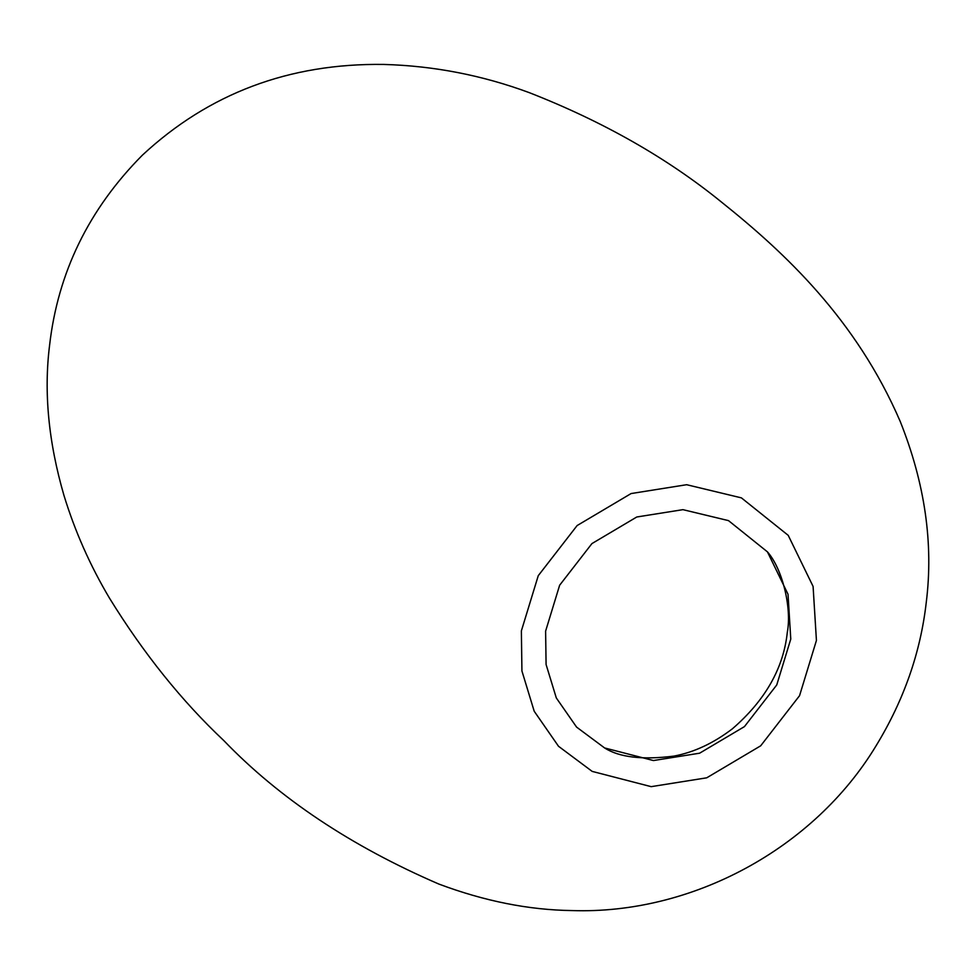 <?xml version="1.0" encoding="UTF-8"?>
<svg xmlns="http://www.w3.org/2000/svg" width="975" height="975" viewBox="0 0 975 975"><rect width="100%" height="100%" fill="white"/><g stroke="black" fill="none" stroke-linecap="round" stroke-linejoin="round"><path stroke-width="1.46" d="M521.369 630.91L538.261 575.677L577.127 525.549L631.093 493.557L686.632 484.709L741.402 497.872L788.227 535.36L813.089 586.426L816.428 640.465L799.549 695.699L760.683 745.814L706.717 777.818L651.166 786.654L592.178 771.396L558.517 746.277L534.202 711.238L521.93 670.995L521.369 630.91M790.774 639.064L788.019 594.25L767.447 551.874L728.508 520.626L682.927 509.657L636.773 516.994L591.935 543.587L559.638 585.232L545.61 631.13L546.085 664.487L556.311 697.954L576.566 727.082L604.597 747.947L653.457 760.549L699.611 753.2L744.449 726.607L776.746 684.962L790.774 639.064M926.25 602.477C933.623 543.587 924.909 483.161 900.108 421.2C856.111 319.349 784.851 252.708 721.573 202.154C667.363 158.108 603.245 121.595 529.23 92.625C482.198 75.233 433.692 65.837 383.736 64.435C289.307 63.131 208.833 93.393 142.313 155.232C88.835 209.162 57.927 272.5 49.591 345.247C43.704 392.145 48.494 442.199 63.96 495.422C74.953 531.338 90.151 565.61 109.541 598.236C143.618 653.494 181.703 700.94 223.811 740.586C279.337 798.281 351.012 846.105 438.847 884.057C484.514 901.168 528.864 909.992 571.898 910.565C691.738 914.648 814.003 848.762 876.184 745.619C903.862 700.196 920.546 652.482 926.25 602.477M604.597 747.947C619.308 757.343 642.403 760.073 673.871 756.112C693.968 752.347 713.505 743.218 732.481 728.739C765.241 700.342 783.522 668.192 787.312 632.3C791.968 607.839 782.303 568.547 767.447 551.874"/></g></svg>
